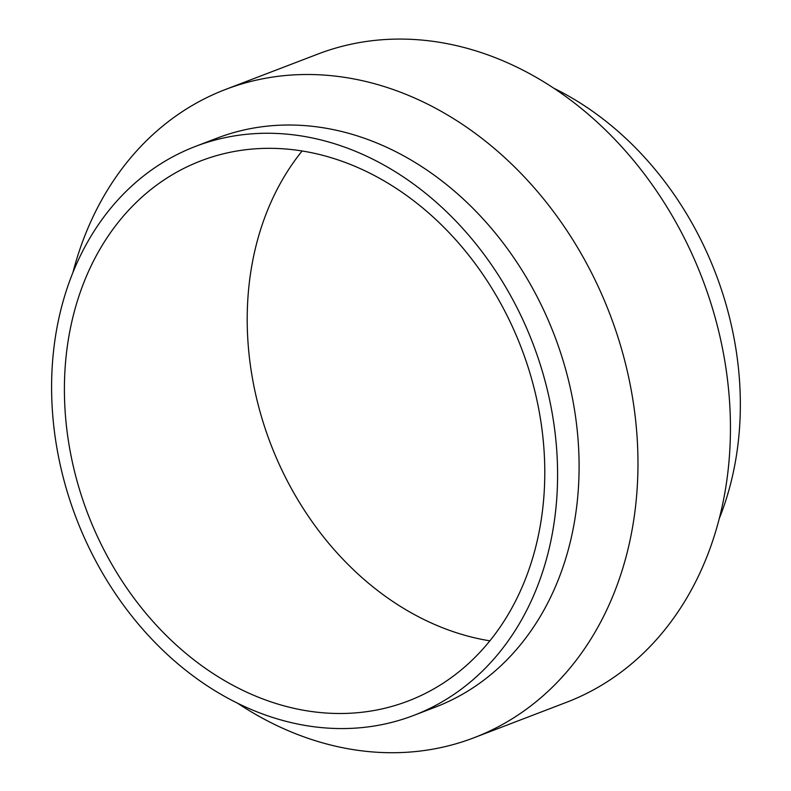 <?xml version="1.0" encoding="UTF-8"?>
<svg xmlns="http://www.w3.org/2000/svg" width="791" height="791" viewBox="0 0 791 791"><rect width="100%" height="100%" fill="white"/><g stroke="black" fill="none" stroke-linecap="round" stroke-linejoin="round"><path stroke-width="1.19" d="M107.319 556.241A289.279 232.07 69 0 1 201.082 160.781A289.279 232.07 69 0 1 501.87 305.583A289.279 232.07 -111 0 1 408.107 701.044A289.279 232.07 -111 0 1 107.319 556.241M489.837 640.829A289.279 232.07 -111 0 1 290.099 486.198A289.279 232.07 69 0 1 302.122 150.962M719.128 518.955A304.713 244.449 -111 0 0 695.17 228.866A304.713 244.449 69 0 0 554.145 88.404M473.957 737.766L566.425 702.339A347.14 278.481 -111 0 0 678.945 227.788A347.14 278.481 69 0 0 318.002 54.025L225.534 89.452A347.14 278.481 69 0 1 586.477 263.215A347.14 278.481 -111 0 1 473.957 737.766A347.14 278.481 -111 0 1 237.814 703.377M72.841 272.836A347.14 278.481 69 0 1 225.534 89.452M413.624 715.45L435.129 707.213A304.713 244.449 -111 0 0 533.895 290.663A304.713 244.449 69 0 0 217.06 138.138L195.565 146.375A304.713 244.449 69 0 1 512.39 298.899A304.713 244.449 -111 0 1 413.624 715.45A304.713 244.449 -111 0 1 96.799 562.925A304.713 244.449 69 0 1 195.565 146.375"/></g></svg>
